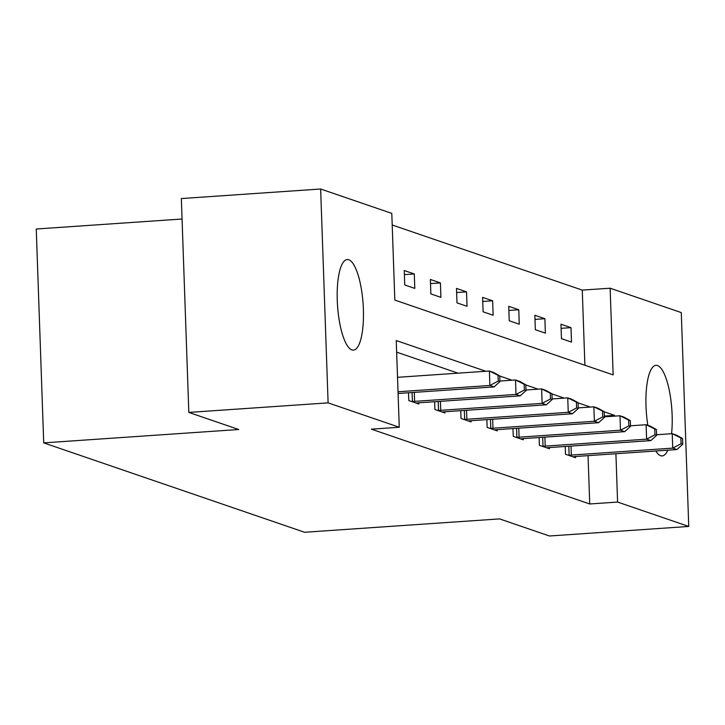 <?xml version="1.0" encoding="UTF-8"?>
<svg xmlns="http://www.w3.org/2000/svg" width="725" height="725" viewBox="0 0 725 725"><rect width="100%" height="100%" fill="white"/><g stroke="black" fill="none" stroke-linecap="round" stroke-linejoin="round"><path stroke-width="1.09" d="M667.816 450.18A45.403 12.814 -93.9 0 1 662.17 455.925A45.403 12.814 -93.9 0 1 660.638 455.708A45.403 12.814 -93.9 0 1 655.79 451.004M647.842 425.321A45.403 12.814 -93.9 0 1 655.962 365.327A45.403 12.814 -93.9 0 1 657.493 365.545A45.403 12.814 -93.9 0 1 671.567 433.722M351.897 349.912A45.403 12.814 -93.9 0 1 337.379 303.023A45.403 12.814 -93.9 0 1 347.221 259.532A45.403 12.814 -93.9 0 1 348.752 259.74A45.403 12.814 -93.9 0 1 363.27 306.63A45.403 12.814 -93.9 0 1 353.428 350.13A45.403 12.814 -93.9 0 1 351.897 349.912M182.066 219.013L36.25 229.009L43.718 442.875L304.572 532.259L499.57 518.901L549.468 535.993L688.75 526.45L617.591 502.062L615.906 453.741M43.718 442.875L238.715 429.508L188.826 412.416L181.35 198.55L320.64 189.007L391.799 213.386L394.826 300.087L613.151 374.907L610.124 288.206L681.283 312.584L688.75 526.45M584.894 365.219L582.266 290.109L392.198 224.986M582.266 290.109L610.124 288.206M404.749 284.961L414.8 288.405L414.292 273.959L404.242 270.516L404.749 284.961M430.868 293.915L440.918 297.359L440.41 282.904L430.369 279.46L430.868 293.915M456.986 302.869L467.036 306.303L466.528 291.858L456.487 288.414L456.986 302.869M483.104 311.813L493.154 315.257L492.647 300.803L482.605 297.368L483.104 311.813M509.231 320.767L519.272 324.211L518.765 309.756L508.723 306.312L509.231 320.767M535.349 329.712L545.39 333.156L544.883 318.71L534.842 315.266L535.349 329.712M561.467 338.666L571.508 342.109L571.01 327.655L560.96 324.211L561.467 338.666M485.859 371.263L396.24 340.551L399.267 427.252L371.408 429.164L589.733 503.975L588.048 455.644M458.01 373.176L396.638 352.142M408.519 392.769L408.791 400.562L418.833 404.006L418.787 402.81M434.638 401.722L434.909 409.516L444.951 412.96L444.914 411.755A5.818 0.662 178 0 0 442.957 411.936L442.241 412.027M460.756 410.667L461.028 418.47L471.069 421.905L471.032 420.708A5.818 0.662 178 0 0 469.075 420.89L468.359 420.98M486.874 419.621L487.146 427.415L497.187 430.858L497.151 429.653A5.818 0.662 178 0 0 495.202 429.843L494.477 429.934M512.992 428.575L513.264 436.368L523.305 439.812L523.269 438.607A5.818 0.662 178 0 0 521.32 438.788L520.595 438.879M539.11 437.519L539.382 445.313L549.432 448.757L549.387 447.561M565.228 446.473L565.5 454.267L575.55 457.711L575.505 456.505A5.818 0.662 178 0 0 573.557 456.687L572.841 456.777M188.826 412.416L328.108 402.864L320.64 189.007M589.733 503.975L617.591 502.062M399.267 427.252L328.108 402.864M614.592 416.141L614.564 415.362L604.197 411.809M590.34 407.06L578.079 402.864M564.222 398.116L551.961 393.911M538.104 389.162L525.842 384.957M511.986 380.217L499.715 376.012M604.342 416.068L614.564 415.362M404.387 274.639L414.292 273.959M430.505 283.584L440.41 282.904M456.632 292.538L466.528 291.858M482.75 301.482L492.647 300.803M508.868 310.436L518.765 309.756M534.987 319.39L544.883 318.71M561.105 328.334L571.01 327.655M398.025 391.763L489.892 385.473L494.078 386.905L398.088 393.485M397.517 377.317L489.393 371.019L493.571 372.46L499.715 375.867L498.039 375.287L498.238 381.069L499.915 381.64L499.715 375.867M498.238 381.069L489.892 385.473L489.393 371.019L498.039 375.287M494.078 386.905L499.915 381.64M411.501 401.496L412.416 401.469A5.818 0.662 178 0 0 414.618 401.369L516.01 394.418L520.197 395.859L418.796 402.801A5.818 0.662 178 0 0 416.839 402.991L416.123 403.082M499.897 381.042L515.511 379.972L519.698 381.404L525.833 384.812L524.157 384.241L524.356 390.023L526.033 390.594L525.833 384.812M524.356 390.023L516.01 394.418L515.511 379.972L524.157 384.241M520.197 395.859L526.033 390.594M437.619 410.441L438.534 410.423A5.818 0.662 178 0 0 440.737 410.323L542.128 403.372L546.315 404.804L444.923 411.755M526.015 389.996L541.629 388.917L545.816 390.358L551.952 393.766L550.275 393.195L550.483 398.968L552.151 399.548L551.952 393.766M550.483 398.968L542.128 403.372L541.629 388.917L550.275 393.195M546.315 404.804L552.151 399.548M463.737 419.394L464.653 419.376A5.818 0.662 178 0 0 466.855 419.267L568.255 412.326L572.433 413.757L471.042 420.708M552.133 398.94L567.748 397.871L571.934 399.303L578.07 402.71L576.393 402.139L576.602 407.921L578.269 408.492L578.07 402.71M576.602 407.921L568.255 412.326L567.748 397.871L576.393 402.139M572.433 413.757L578.269 408.492M489.855 428.348L490.771 428.321A5.818 0.662 178 0 0 492.973 428.221L594.373 421.27L598.56 422.702L497.16 429.653M578.251 407.894L593.866 406.825L598.053 408.257L604.188 411.664L602.511 411.093L602.72 416.875L604.396 417.446L604.188 411.664M602.72 416.875L594.373 421.27L593.866 406.825L602.511 411.093M598.56 422.702L604.396 417.446M515.973 437.293L516.889 437.275A5.818 0.662 178 0 0 519.091 437.175L620.491 430.224L624.678 431.656L523.278 438.607M604.369 416.839L619.984 415.769L624.171 417.21L630.306 420.618L628.638 420.038L628.838 425.82L630.514 426.4L630.306 420.618M628.838 425.82L620.491 430.224L619.984 415.769L628.638 420.038M624.678 431.656L630.514 426.4M542.092 446.247L543.007 446.219A5.818 0.662 178 0 0 545.209 446.12L646.609 439.169L650.796 440.61L549.396 447.561A5.818 0.662 178 0 0 547.438 447.742L546.722 447.833M630.487 425.792L646.102 424.723L650.289 426.155L656.424 429.562L654.757 428.992L654.956 434.773L656.632 435.344L656.424 429.562M654.956 434.773L646.609 439.169L646.102 424.723L654.757 428.992M650.796 440.61L656.632 435.344M568.21 455.191L569.125 455.173A5.818 0.662 178 0 0 571.327 455.073L672.728 448.123L676.914 449.554L575.514 456.505M656.605 434.746L672.22 433.677L676.407 435.109L682.551 438.516L680.875 437.945L681.074 443.718L682.751 444.298L682.551 438.516M681.074 443.718L672.728 448.123L672.22 433.677L680.875 437.945M676.914 449.554L682.751 444.298M412.416 401.469L412.099 392.524M414.618 401.369L414.301 392.37M438.534 410.423L438.217 401.478M440.737 410.323L440.419 401.324M464.653 419.376L464.335 410.423M466.855 419.267L466.537 410.278M490.771 428.321L490.463 419.376M492.973 428.221L492.656 419.222M516.889 437.275L516.581 428.321M519.091 437.175L518.774 428.176M543.007 446.219L542.699 437.275M545.209 446.12L544.892 437.121M569.125 455.173L568.817 446.228M571.327 455.073L571.019 446.074"/></g></svg>
